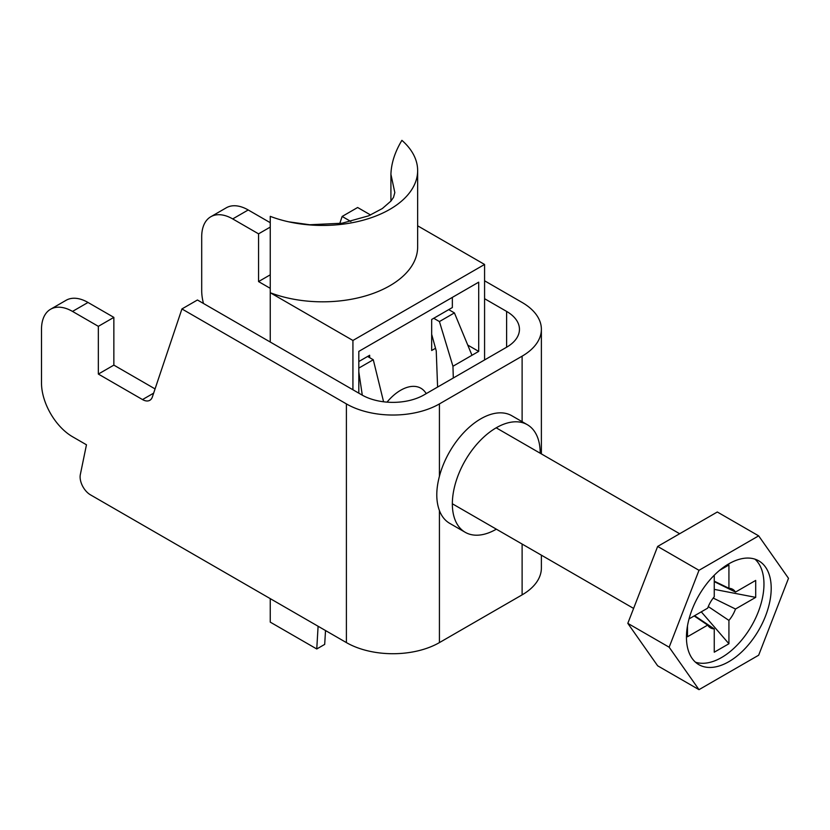 <?xml version="1.0" encoding="UTF-8"?>
<svg xmlns="http://www.w3.org/2000/svg" width="830" height="830" viewBox="0 0 830 830"><rect width="100%" height="100%" fill="white"/><g stroke="black" fill="none" stroke-linecap="round" stroke-linejoin="round"><path stroke-width="1.25" d="M540.195 453.221A62.126 35.866 120 0 0 527.33 424.701A62.126 35.866 120 0 0 496.267 427.772A62.126 35.866 120 0 0 455.691 482.521A62.126 35.866 120 0 0 465.215 532.3A62.126 35.866 120 0 0 496.267 529.218A62.126 35.866 120 0 0 496.35 529.177M465.215 532.3L449.704 523.346A62.126 35.866 -60 0 1 439.423 510.554C435.906 501.061 435.906 489.638 439.423 476.275A62.126 35.866 -60 0 1 480.767 418.828A62.126 35.866 -60 0 1 511.83 415.747L527.33 424.701M541.378 555.177L541.378 568.011A65.778 37.973 180 0 1 522.112 594.861L522.112 544.055M522.112 421.682L522.112 356.163A65.778 37.973 0 0 0 541.378 329.313A65.778 37.973 0 0 0 522.112 302.462L484.575 280.789M72.511 311.416A43.855 25.315 -120 0 0 50.578 309.248L66.089 300.294A43.855 25.315 60 0 1 88.011 302.462L72.511 311.416L98.345 326.335L98.345 374.071L142.511 399.572A14.618 8.435 60 0 0 149.825 400.299A14.618 8.435 60 0 0 152.347 396.999L181.926 308.947L346.401 403.909A65.778 37.973 0 0 0 439.423 403.909L439.423 476.275M439.423 510.554L439.423 642.596A65.778 37.973 180 0 1 346.401 642.596L90.439 494.825A14.618 8.435 -120 0 1 80.334 474.563L86.465 444.787L72.511 436.725A43.855 25.315 -120 0 1 41.5 383.024L41.5 329.313A43.855 25.315 -120 0 1 50.578 309.248M439.423 642.596L522.112 594.861M522.112 356.163L439.423 403.909M248.212 209.969L232.711 218.923A43.855 25.315 -120 0 0 210.789 216.755L226.289 207.801A43.855 25.315 60 0 1 248.212 209.969L270.248 222.689M339.74 223.581L342.136 216.454L357.637 207.5L370.595 214.98M203.475 303.49A43.855 25.315 -120 0 1 201.7 290.531L201.7 236.82A43.855 25.315 -120 0 1 210.789 216.755M342.136 216.454L350.862 221.496M484.575 298.696L506.611 311.416L506.611 347.22A43.855 25.315 0 0 0 519.456 329.313A43.855 25.315 0 0 0 506.611 311.416M232.711 218.923L258.555 233.842L258.555 281.577L270.248 288.332M88.011 302.462L113.855 317.382L113.855 365.117L155.065 388.917M506.611 347.22L423.923 394.956A43.855 25.315 0 0 1 361.911 394.956L197.436 299.993L181.926 308.947M98.345 326.335L113.855 317.382M98.345 374.071L113.855 365.117M270.248 274.823L258.555 281.577M270.248 227.088L258.555 233.842M686.452 637.233A59.926 34.601 120 0 0 698.86 664.664A59.926 34.601 120 0 0 745.039 648.604A59.926 34.601 120 0 0 771.205 588.294A59.926 34.601 120 0 0 758.786 560.862A59.926 34.601 120 0 0 712.607 576.923A59.926 34.601 120 0 0 686.452 637.233M695.467 662.195A59.926 34.601 120 0 0 740.142 641.87A59.926 34.601 120 0 0 763.963 584.123A59.926 34.601 120 0 0 754.958 559.15M708.291 606.585L728.927 620.415L728.927 643.738L701.277 611.845M714.257 581.166L728.927 588.283L728.927 564.96L719.527 570.397M694.575 615.704L714.257 628.891L714.257 652.204L728.927 643.738M689.035 618.91L707.679 608.141A22.244 12.844 120 0 1 714.257 596.76L714.257 575.232M694.171 615.943L707.679 625.094L687.479 636.755L687.479 625.893M713.209 598.067L735.505 609.023L755.705 597.372L714.257 589.362M714.257 581.633L735.505 592.081L755.705 580.419L755.705 597.372M728.927 620.415A22.244 12.844 120 0 0 735.505 609.023M707.679 625.094A22.244 12.844 120 0 0 709.93 627.511A22.244 12.844 120 0 0 714.257 628.891M735.505 592.081A22.244 12.844 120 0 0 732.153 589.03A22.244 12.844 120 0 0 728.927 588.283M758.662 655.212L788.5 578.313L758.662 535.858L698.995 570.314L669.156 647.213L698.995 689.657L758.662 655.212M758.662 535.858L717.317 511.996L657.651 546.441L627.812 623.351L657.651 665.795L698.995 689.657M669.156 647.213L627.812 623.351M698.995 570.314L657.651 546.441M387.008 402.145A40.473 23.365 -60 0 1 400.662 390.256A40.473 23.365 -60 0 1 425.012 391.874L426.33 393.565M369.661 357.657L369.661 355.271L358.809 361.538M435.532 348.278L431.673 350.499L431.673 319.467L452.35 307.536L452.35 297.389M326.605 631.174A95.014 54.853 180 0 1 325.474 631.194M358.809 393.161L358.809 351.391L478.703 282.169L478.703 351.391L452.952 366.258L453.305 377.992M478.703 351.391L467.757 345.073M452.952 366.258L439.423 321.563L433.737 318.274M431.673 334.345L436.238 350.851L437.597 387.06M484.575 359.94L484.575 264.459L352.926 340.466L352.926 389.768M448.729 309.621L454.415 312.91L439.423 321.563M454.415 312.91L471.98 355.271M417.646 170.586L417.646 246.967A95.014 54.853 180 0 1 367.628 295.283A95.014 54.853 180 0 1 270.248 292.731L270.248 216.35A95.014 54.853 180 0 0 285.811 221.154A95.014 54.853 180 0 0 417.646 170.586A95.014 54.853 180 0 0 401.896 140.343C394.945 151.9 391.283 163.23 390.92 174.331L390.92 201.099M318.098 626.256L316.759 648.977L270.248 622.127L270.248 598.627M270.248 342.033L270.248 292.731L352.926 340.466M394.831 192.602L390.92 174.331M484.575 264.459L417.646 225.812M316.759 648.977L324.696 644.391L325.516 630.541M367.597 356.464L373.282 359.753L383.585 401.793M362.295 395.173L358.809 371.85M358.809 368.105L373.282 359.753M346.401 403.909L346.401 642.596M142.511 399.572L153.643 393.15M541.378 329.313L541.378 453.906M496.195 427.824L679.656 533.742M452.35 503.769L633.601 608.421M288.674 221.818L309.735 224.754L342.085 223.218L368.634 215.831L382.371 208.527L390.951 201.057L393.513 197.384L394.831 192.57"/></g></svg>
